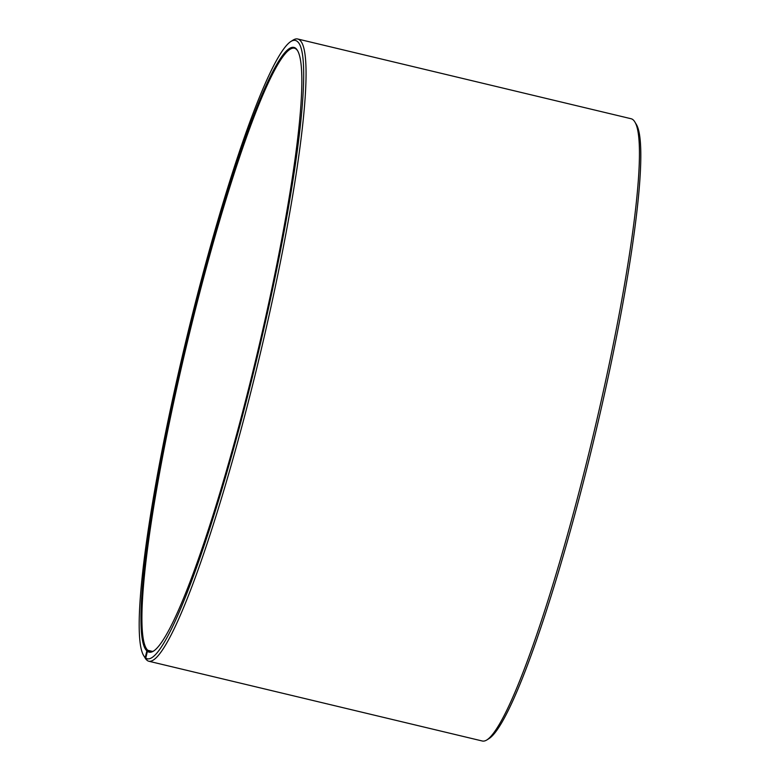 <?xml version="1.0" encoding="UTF-8"?>
<svg xmlns="http://www.w3.org/2000/svg" width="780" height="780" viewBox="0 0 780 780"><rect width="100%" height="100%" fill="white"/><g stroke="black" fill="none" stroke-linecap="round" stroke-linejoin="round"><path stroke-width="1.17" d="M152.539 651.427L147.82 650.296A310.206 35.656 103.5 0 1 189.969 331.305A310.206 35.656 103.5 0 1 294.323 48.155A310.206 35.656 103.5 0 1 296.517 49.423A310.206 35.656 103.5 0 1 297.57 50.7M154.05 650.764A310.206 35.656 103.5 0 1 150.014 651.553A310.206 35.656 103.5 0 1 148.346 650.754L147.41 651.329L145.753 658.096L147.166 660.426A319.907 36.767 103.5 0 0 148.882 661.255L482.293 741A319.907 36.767 103.5 0 0 486.935 739.898A319.907 36.767 103.5 0 0 592.468 438.428A319.907 36.767 103.5 0 0 634.764 121.826A319.907 36.767 103.5 0 0 633.38 120.052A319.907 36.767 103.5 0 0 631.117 118.745L297.706 39A319.907 36.767 103.5 0 1 299.969 40.306A319.907 36.767 103.5 0 1 256.503 369.262A319.907 36.767 103.5 0 1 148.882 661.255M151.856 651.592L148.346 650.754M147.82 650.296L146.884 650.871L145.207 657.628L146.923 660.026M146.62 659.948A319.907 36.767 103.5 0 1 145.236 658.174L143.842 655.863A317.967 36.543 103.5 0 1 185.874 341.182A317.967 36.543 103.5 0 1 290.774 41.535A317.967 36.543 103.5 0 1 297.628 41.73A317.967 36.543 103.5 0 1 252.515 376.506A317.967 36.543 103.5 0 1 145.753 658.096M290.774 41.535L293.065 40.102A319.907 36.767 103.5 0 1 297.706 39M145.207 657.628A317.967 36.543 103.5 0 1 143.842 655.863M146.884 650.871A310.986 35.743 103.5 0 1 191.656 320.814A310.986 35.743 103.5 0 1 295.952 48.496A310.986 35.743 103.5 0 1 297.297 50.222A310.986 35.743 103.5 0 1 256.181 357.991A310.986 35.743 103.5 0 1 153.592 651.066A310.986 35.743 103.5 0 1 147.41 651.329M634.764 121.826L636.158 124.137A317.967 36.543 103.5 0 1 594.126 438.818A317.967 36.543 103.5 0 1 489.226 738.465L486.935 739.898"/></g></svg>
